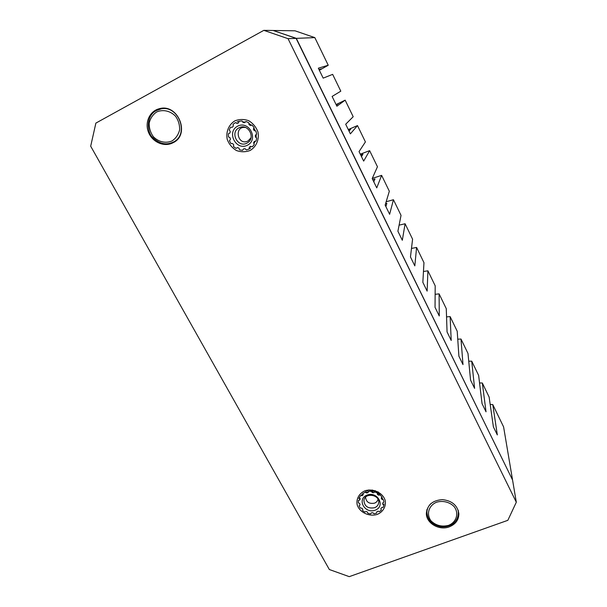 <?xml version="1.0" encoding="UTF-8"?>
<svg xmlns="http://www.w3.org/2000/svg" width="607" height="607" viewBox="0 0 607 607"><rect width="100%" height="100%" fill="white"/><g stroke="black" fill="none" stroke-linecap="round" stroke-linejoin="round"><path stroke-width="0.91" d="M246.943 143.108C237.732 148.336 229.499 131.969 239.257 127.705C248.187 122.948 256.2 138.282 247.269 142.926L246.943 143.108M247.459 145.202C258.954 139.443 249.014 120.103 237.595 126.188C226.168 132.098 236.161 151.173 247.459 145.202M233.05 124.276L233.316 126.074L232.276 127.295L230.531 127.227L229.211 129.928L230.25 131.423L229.901 133.024L228.376 133.798L228.444 136.871L230.007 137.728L230.425 139.344L229.461 140.778L230.895 143.518L232.625 143.548L233.71 144.815L233.52 146.575L235.994 148.374L237.496 147.569L239.006 148.199L239.628 149.883L242.58 150.339L243.513 148.89L245.107 148.738L246.412 149.975L249.166 148.973L249.325 147.205L250.638 146.302L252.322 146.803L254.265 144.565L253.605 142.888L254.333 141.439L256.025 141.074L256.7 138.115L255.365 136.901L255.342 135.232L256.655 134.094L255.896 131.074L254.189 130.619L253.415 129.116L254.03 127.447L252.011 125.072L250.327 125.482L248.976 124.496L248.756 122.69L245.934 121.514L244.659 122.705L243.05 122.462L242.049 120.93L239.082 121.233L238.521 122.918L237.018 123.479L235.463 122.576L233.05 124.276M237.542 123.191L238.521 122.918M237.094 121.802L239.082 121.233M242.808 122.09L244.659 122.705M248.893 123.813L250.327 125.482M253.658 128.449L254.189 130.619M255.759 134.875L255.365 136.901M254.652 141.37L253.605 142.888M249.166 148.973L250.562 148.184M250.395 146.56L249.325 147.205M374.534 507.748C367.979 508.81 364.435 506.359 363.912 500.396C364.807 492.178 380.073 494.622 378.685 502.778C378.305 505.115 376.924 506.777 374.534 507.748M375.194 510.176C385.817 506.329 377.63 490.995 367.068 495.084C356.491 499.037 364.724 514.197 375.194 510.176M363.039 493.385L363.206 494.781L362.212 495.669L360.641 495.524L359.336 497.528L360.209 498.726L359.822 499.94L358.411 500.464L358.35 502.824L359.723 503.56L360.034 504.819L359.101 505.874L360.285 508.051L361.848 508.158L362.781 509.19L362.531 510.533L364.693 512.035L366.082 511.496L367.425 512.058L367.918 513.385L370.566 513.879L371.476 512.816L372.918 512.778L374.041 513.788L376.583 513.158L376.795 511.807L378.017 511.185L379.527 511.648L381.371 510.032L380.847 508.704L381.56 507.634L383.108 507.437L383.836 505.199L382.683 504.197L382.729 502.915L383.958 502.11L383.396 499.751L381.871 499.318L381.234 498.127L381.864 496.875L380.134 494.955L378.593 495.183L377.417 494.364L377.296 492.96L374.792 491.92L373.593 492.77L372.152 492.497L371.309 491.275L368.616 491.359L368.039 492.618L366.658 492.975L365.293 492.201L363.039 493.385M361.377 495.16L363.206 494.781M365.528 491.898L368.039 492.618M359.678 500.001L360.209 498.726M358.737 498.544L359.336 497.528M365.983 490.471L368.616 491.359M371.309 491.275L368.919 489.932M370.945 490.828L373.593 492.77M372.417 490.008L374.792 491.92M377.296 492.96L375.149 490.6M377.319 493.263L378.593 495.183M378.078 491.814L380.134 494.955M381.462 497.672L381.871 499.318M382.82 502.854L382.683 504.197M384.019 503.893L383.836 505.199M296.079 38.355L273.173 30.487L263.833 30.35L95.883 123.1L90.686 146.204L329.335 569.518L349.245 576.65L507.839 520.32L516.314 502.224L288.037 38.666L296.079 38.355L512.558 479.985L516.314 502.224M263.833 30.35L288.037 38.666M234.841 120.869C228.657 124.708 225.683 132.068 227.261 139.504C229.105 144.246 232.162 147.918 236.434 150.528C241.093 152.182 245.676 152.152 250.183 150.445C256.359 146.712 259.439 139.413 257.945 131.909C256.116 127.106 253.051 123.373 248.733 120.717C244.006 119.055 239.37 119.101 234.841 120.869M449.317 526.83C439.028 530.92 425.757 522.915 426.38 512.961C427.503 504.728 432.852 500.289 442.42 499.637C452.04 500.699 457.519 505.388 458.869 513.719C458.793 519.88 455.607 524.251 449.317 526.83M173.124 142.706L171.811 143.32C163.154 147.023 151.947 141.613 148.381 132.007C144.656 122.462 149.656 111.263 158.92 108.82C177.821 102.704 190.879 134.511 173.124 142.706M364.799 490.866C359.048 493.499 356.051 498.992 357.166 504.781C359.549 512.46 369.299 517.058 377.44 514.341C383.176 511.784 386.257 506.329 385.21 500.494C382.896 492.732 372.986 488.058 364.799 490.866M242.633 121.825L245.296 122.113M248.847 123.418L251.419 125.217M253.832 127.978L255.35 130.922M256.192 134.496L256.154 137.614M255.175 141.256L253.878 143.571M251.078 146.431L250.213 147.008M370.619 490.828L374.056 491.268M376.735 492.277L379.883 494.515M381.811 496.981L382.873 499.599M359.572 500.039L359.678 499.129M361.097 495.562L363.039 493.423M365.019 492.133L366.142 491.64M173.465 142.516L170.893 143.017M158.404 109.624L160.749 108.433M426.941 510.965L426.759 510.199M458.422 510.927L458.247 511.693M512.354 479.568L296.307 38.347L273.34 30.54M490.183 404.429L492.77 404.566L497.323 434.931L493.392 426.88L489.128 397.054L482.322 383.009L486.04 411.819L482.057 403.655L478.635 375.399L471.73 361.173L474.598 388.374L470.562 380.088L467.989 353.456L460.994 339.04L462.997 364.595L458.892 356.188L457.208 331.217L450.121 316.604L451.213 340.459L447.056 331.93L446.274 308.682L439.096 293.864L439.263 315.974L435.037 307.317L435.196 285.829L427.912 270.813L427.131 291.117L422.844 282.331L423.967 262.672L416.584 247.444L414.824 265.889L410.469 256.973L412.578 239.188L405.097 223.748L402.32 240.281L397.904 231.229L401.037 215.379L393.442 199.718L389.633 214.286L385.149 205.098L389.33 191.235L381.628 175.355L376.75 187.889L372.197 178.557L377.455 166.75L369.648 150.65L363.669 161.09L359.041 151.606L365.414 141.917L357.493 125.581L350.383 133.866L345.687 124.238L353.198 116.726L345.163 100.155L336.893 106.217L332.112 96.437L340.808 91.171L332.651 74.365L323.182 78.136L318.334 68.196L328.235 65.245L319.343 70.275M399.103 225.159L405.097 223.748M457.746 339.176L460.994 339.04M336.081 104.563L345.163 100.155M336.369 105.148L338.327 103.744L336.187 104.776M348.274 129.541L357.493 125.581M349.017 131.066L350.717 129.17L348.547 130.103M319.214 70.01L321.308 68.826L318.986 69.539M468.741 361.203L471.73 361.173M411.485 248.43L416.584 247.444M372.25 178.428L381.628 175.355M373.775 181.789L374.974 178.959L372.744 179.687M435.136 294.319L439.096 293.864M386.151 201.767L393.442 199.718M385.885 206.608L386.856 203.33L385.574 203.686M446.547 316.884L450.121 316.604M423.466 271.496L427.912 270.813M360.292 154.17L369.648 150.65M361.484 156.614L362.933 154.246L360.733 155.066M479.545 382.956L482.322 383.009M296.307 38.347L314.836 37.619L328.235 65.245M492.77 404.566L503.598 426.896L512.452 479.355M314.836 37.619L294.972 30.79L273.438 30.487M245.638 127.523C233.657 125.505 237.398 146.31 248.013 140.999L251.017 137.774M365.558 497.186C366.158 502.088 369.147 504.083 374.527 503.157C376.454 502.376 377.607 501.048 377.986 499.182M162.206 108.532L156.272 110.58C145.194 116.203 147.395 133.722 152.865 137.645C159.125 143.563 165.491 145.225 171.971 142.622C190.636 136.014 178.625 103.122 159.512 109.275L156.303 110.573M156.56 112.022C162.888 109.146 170.43 110.838 175.62 116.301C178.473 120.482 179.809 125.027 179.611 129.944C178.42 134.625 175.931 138.275 172.138 140.885C165.84 143.669 158.412 141.985 153.26 136.613C150.407 132.501 149.049 127.994 149.185 123.084C150.308 118.388 152.767 114.7 156.56 112.022M174.513 141.568L171.971 142.622M430.765 503.719C428.307 506.162 427.024 509.023 426.911 512.3C427.503 519.911 431.994 524.706 440.386 526.694C444.832 527.301 448.937 526.406 452.701 524.008C456.335 521.11 458.209 517.452 458.308 513.036L458.179 510.168M436.57 502.217C442.784 500.343 449.711 502.057 454.089 506.557C459.271 513.112 456.54 522.195 448.558 525.366C441.858 527.051 436.069 525.601 431.19 521.034C426.015 514.592 428.565 505.487 436.57 502.217M426.911 512.3L426.971 509.455M237.61 123.168L236.935 123.426M250.737 146.333L250.304 146.621"/></g></svg>
